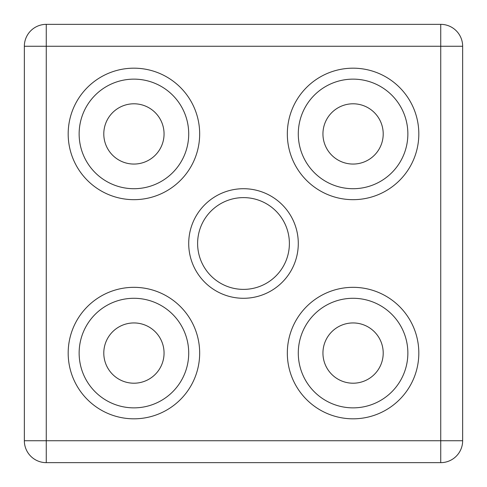 <?xml version="1.0" encoding="UTF-8"?>
<svg xmlns="http://www.w3.org/2000/svg" width="487" height="487" viewBox="0 0 487 487"><rect width="100%" height="100%" fill="white"/><g stroke="black" fill="none" stroke-linecap="round" stroke-linejoin="round"><path stroke-width="0.37" stroke-dasharray="2.44 1.83" d="M197.612 243.5A45.888 45.888 0 0 0 266.444 283.239A45.888 45.888 0 0 0 266.444 203.761A45.888 45.888 0 0 0 197.612 243.5M440.735 24.35A21.915 21.915 0 0 1 462.65 46.265L462.65 440.735A21.915 21.915 0 0 1 440.735 462.65L46.265 462.65A21.915 21.915 0 0 1 24.35 440.735L24.35 46.265A21.915 21.915 0 0 1 46.265 24.35L440.735 24.35M103.792 133.925A30.133 30.133 0 0 1 133.925 103.792A30.133 30.133 0 0 1 164.058 133.925A30.133 30.133 0 0 1 133.925 164.058A30.133 30.133 0 0 1 103.792 133.925M322.942 133.925A30.133 30.133 0 0 1 353.075 103.792A30.133 30.133 0 0 1 383.208 133.925A30.133 30.133 0 0 1 353.075 164.058A30.133 30.133 0 0 1 322.942 133.925M322.942 353.075A30.133 30.133 0 0 1 353.075 322.942A30.133 30.133 0 0 1 383.208 353.075A30.133 30.133 0 0 1 353.075 383.208A30.133 30.133 0 0 1 322.942 353.075M103.792 353.075A30.133 30.133 0 0 1 133.925 322.942A30.133 30.133 0 0 1 164.058 353.075A30.133 30.133 0 0 1 133.925 383.208A30.133 30.133 0 0 1 103.792 353.075M79.138 353.075A54.788 54.788 0 0 1 133.925 298.288A54.788 54.788 0 0 1 188.713 353.075A54.788 54.788 0 0 1 133.925 407.863A54.788 54.788 0 0 1 79.138 353.075M298.288 353.075A54.788 54.788 0 0 1 353.075 298.288A54.788 54.788 0 0 1 407.863 353.075A54.788 54.788 0 0 1 353.075 407.863A54.788 54.788 0 0 1 298.288 353.075M298.288 133.925A54.788 54.788 0 0 1 353.075 79.138A54.788 54.788 0 0 1 407.863 133.925A54.788 54.788 0 0 1 353.075 188.713A54.788 54.788 0 0 1 298.288 133.925M79.138 133.925A54.788 54.788 0 0 1 133.925 79.138A54.788 54.788 0 0 1 188.713 133.925A54.788 54.788 0 0 1 133.925 188.713A54.788 54.788 0 0 1 79.138 133.925"/><path stroke-width="0.73" d="M197.612 243.5A45.888 45.888 0 0 0 243.5 289.388A45.888 45.888 0 0 0 289.388 243.5A45.888 45.888 0 0 0 243.5 197.612A45.888 45.888 0 0 0 197.612 243.5M188.713 243.5A54.788 54.788 0 0 1 243.5 188.713A54.788 54.788 0 0 1 298.288 243.5A54.788 54.788 0 0 1 243.5 298.288A54.788 54.788 0 0 1 188.713 243.5M462.65 46.265L462.65 440.735A21.915 21.915 0 0 1 440.735 462.65L46.265 462.65A21.915 21.915 0 0 1 24.35 440.735L24.35 46.265A21.915 21.915 0 0 1 46.265 24.35L440.735 24.35A21.915 21.915 0 0 1 462.65 46.265L440.735 46.265L440.735 440.735L46.265 440.735L46.265 46.265L440.735 46.265L440.735 24.35A21.915 21.915 0 0 1 462.65 46.265M103.792 353.075A30.133 30.133 0 0 1 133.925 322.942A30.133 30.133 0 0 1 164.058 353.075A30.133 30.133 0 0 1 133.925 383.208A30.133 30.133 0 0 1 103.792 353.075M322.942 353.075A30.133 30.133 0 0 1 353.075 322.942A30.133 30.133 0 0 1 383.208 353.075A30.133 30.133 0 0 1 353.075 383.208A30.133 30.133 0 0 1 322.942 353.075M322.942 133.925A30.133 30.133 0 0 1 353.075 103.792A30.133 30.133 0 0 1 383.208 133.925A30.133 30.133 0 0 1 353.075 164.058A30.133 30.133 0 0 1 322.942 133.925M103.792 133.925A30.133 30.133 0 0 1 133.925 103.792A30.133 30.133 0 0 1 164.058 133.925A30.133 30.133 0 0 1 133.925 164.058A30.133 30.133 0 0 1 103.792 133.925M407.863 133.925A54.788 54.788 0 0 1 353.075 188.713A54.788 54.788 0 0 1 298.288 133.925A54.788 54.788 0 0 1 353.075 79.138A54.788 54.788 0 0 1 407.863 133.925A54.788 54.788 0 0 1 353.075 188.713A54.788 54.788 0 0 1 298.288 133.925A54.788 54.788 0 0 1 353.075 79.138A54.788 54.788 0 0 1 407.863 133.925M407.863 353.075A54.788 54.788 0 0 1 353.075 407.863A54.788 54.788 0 0 1 298.288 353.075A54.788 54.788 0 0 1 353.075 298.288A54.788 54.788 0 0 1 407.863 353.075A54.788 54.788 0 0 1 353.075 407.863A54.788 54.788 0 0 1 298.288 353.075A54.788 54.788 0 0 1 353.075 298.288A54.788 54.788 0 0 1 407.863 353.075M188.713 133.925A54.788 54.788 0 0 1 133.925 188.713A54.788 54.788 0 0 1 79.138 133.925A54.788 54.788 0 0 1 133.925 79.138A54.788 54.788 0 0 1 188.713 133.925A54.788 54.788 0 0 1 133.925 188.713A54.788 54.788 0 0 1 79.138 133.925A54.788 54.788 0 0 1 133.925 79.138A54.788 54.788 0 0 1 188.713 133.925M188.713 353.075A54.788 54.788 0 0 1 133.925 407.863A54.788 54.788 0 0 1 79.138 353.075A54.788 54.788 0 0 1 133.925 298.288A54.788 54.788 0 0 1 188.713 353.075A54.788 54.788 0 0 1 133.925 407.863A54.788 54.788 0 0 1 79.138 353.075A54.788 54.788 0 0 1 133.925 298.288A54.788 54.788 0 0 1 188.713 353.075M462.65 440.735A21.915 21.915 0 0 1 440.735 462.65L440.735 440.735L462.65 440.735M46.265 462.65A21.915 21.915 0 0 1 24.35 440.735L46.265 440.735L46.265 462.65M24.35 46.265A21.915 21.915 0 0 1 46.265 24.35L46.265 46.265L24.35 46.265M287.33 133.925A65.745 65.745 0 0 1 353.075 68.18A65.745 65.745 0 0 1 418.82 133.925A65.745 65.745 0 0 1 353.075 199.67A65.745 65.745 0 0 1 287.33 133.925M287.33 353.075A65.745 65.745 0 0 1 353.075 287.33A65.745 65.745 0 0 1 418.82 353.075A65.745 65.745 0 0 1 353.075 418.82A65.745 65.745 0 0 1 287.33 353.075M68.18 133.925A65.745 65.745 0 0 1 133.925 68.18A65.745 65.745 0 0 1 199.67 133.925A65.745 65.745 0 0 1 133.925 199.67A65.745 65.745 0 0 1 68.18 133.925M68.18 353.075A65.745 65.745 0 0 1 133.925 287.33A65.745 65.745 0 0 1 199.67 353.075A65.745 65.745 0 0 1 133.925 418.82A65.745 65.745 0 0 1 68.18 353.075"/></g></svg>

